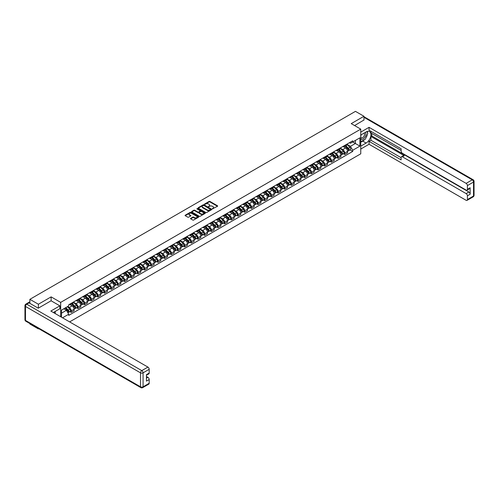 <?xml version="1.0" encoding="UTF-8"?>
<svg xmlns="http://www.w3.org/2000/svg" width="499" height="499" viewBox="0 0 499 499"><rect width="100%" height="100%" fill="white"/><g stroke="black" fill="none" stroke-linecap="round" stroke-linejoin="round"><path stroke-width="0.75" d="M212.437 208.85L217.489 206.274A0.593 0.343 0 0 0 217.489 205.794L209.929 201.428A0.593 0.343 0 0 0 209.093 201.428L204.634 204.004L204.634 204.347L205.8 204.01A1.902 1.098 0 0 1 208.482 204.01L209.112 204.378A1.902 1.098 0 0 1 209.667 205.151A1.902 1.098 0 0 1 209.112 205.925L208.538 206.598L209.699 206.268A1.902 1.098 0 0 1 212.387 206.268L213.017 206.63A1.902 1.098 0 0 1 213.572 207.403A1.902 1.098 0 0 1 213.017 208.177L212.437 208.513M190.668 218.344A0.593 0.343 0 0 0 190.668 218.83L192.789 220.053A0.593 0.343 0 0 0 193.624 220.053L198.577 217.196A0.593 0.343 0 0 0 198.577 216.709L191.023 212.349A0.593 0.343 0 0 0 190.181 212.349L185.229 215.206A0.593 0.343 0 0 0 185.229 215.693L187.792 217.171A0.593 0.343 0 0 0 188.628 217.171L190.749 215.948A0.593 0.343 0 0 0 190.749 215.462L189.483 214.726A1.591 0.917 0 0 1 189.015 214.077A1.591 0.917 0 0 1 189.994 213.235A1.591 0.917 0 0 1 191.728 213.429L196.7 216.304A1.591 0.917 0 0 1 197.167 216.953A1.591 0.917 0 0 1 196.182 217.801A1.591 0.917 0 0 1 194.454 217.601L193.624 217.121A0.593 0.343 0 0 0 192.789 217.121L190.668 218.344L190.668 218.83L192.789 217.614L192.789 217.121M60.672 302.382L51.135 296.88L38.392 304.234L29.884 299.325L355.456 111.358L363.971 116.267L351.227 123.627L360.758 129.129L60.672 302.382L60.672 316.728M205.838 212.518A0.593 0.343 0 0 0 206.68 212.518L211.632 209.655A0.593 0.343 0 0 0 211.632 209.175L204.079 204.808A0.593 0.343 0 0 0 203.236 204.808L198.284 207.671A0.593 0.343 0 0 0 198.284 208.158L205.838 212.518M197.005 208.944L197.423 209L197.423 208.507L205.108 212.942A0.593 0.343 0 0 1 205.108 213.429L200.155 216.285A0.593 0.343 0 0 1 199.313 216.285L191.759 211.925L193.88 210.709L193.88 210.216L191.759 211.439A0.593 0.343 0 0 0 191.759 211.925L191.759 211.439M193.88 210.709A0.593 0.343 0 0 1 194.716 210.709L194.716 210.216A0.593 0.343 0 0 0 193.88 210.216M194.716 210.216L197.779 211.981A0.593 0.343 0 0 0 198.621 211.981L200.024 211.171A0.593 0.343 0 0 0 200.024 210.69L196.837 208.844L197.423 208.507M38.392 328.473L38.392 328.922L29.884 324.013L29.884 323.564M69.629 321.899L360.758 153.817L360.758 129.129M38.392 328.922L38.785 328.698M38.392 304.234L38.392 308.114M29.884 299.325L29.884 303.348M363.971 120.147L363.971 116.267M344.728 145.421A2.782 1.603 60 0 1 344.148 146.675L346.973 145.041A2.782 1.603 -120 0 0 347.547 143.793M340.723 148.421L342.757 149.594A2.782 1.603 60 0 1 344.728 153L347.547 151.372A2.782 1.603 -120 0 0 345.582 147.966L343.561 146.8M347.547 151.372L347.547 152.881L344.728 154.509L343.374 153.729M344.148 146.675A2.782 1.603 60 0 1 342.782 146.544M344.728 153L344.728 154.509M338.054 149.276A2.782 1.603 60 0 1 337.48 150.523L340.299 148.895A2.782 1.603 -120 0 0 340.879 147.648M336.7 157.578L338.054 158.358L340.879 156.73L340.879 155.226A2.782 1.603 -120 0 0 338.908 151.815L336.894 150.648M337.48 150.523A2.782 1.603 60 0 1 336.108 150.399M334.049 152.27L336.089 153.449A2.782 1.603 60 0 1 338.054 156.854L338.054 158.358M331.386 153.124A2.782 1.603 60 0 1 330.806 154.372L333.631 152.744A2.782 1.603 -120 0 0 334.205 151.496M330.032 161.427L331.386 162.212L334.205 160.584L334.205 159.075A2.782 1.603 -120 0 0 332.24 155.669L330.219 154.503M330.806 154.372A2.782 1.603 60 0 1 329.44 154.247M327.381 156.118L329.421 157.297A2.782 1.603 60 0 1 331.386 160.703L331.386 162.212M324.712 156.979A2.782 1.603 60 0 1 324.138 158.227L326.964 156.599A2.782 1.603 -120 0 0 327.537 155.345M323.364 165.281L324.712 166.061L327.537 164.433L327.537 162.93A2.782 1.603 -120 0 0 325.573 159.518L323.552 158.351M324.138 158.227A2.782 1.603 60 0 1 322.772 158.102M320.707 159.973L322.747 161.152A2.782 1.603 60 0 1 324.712 164.558L324.712 166.061M318.044 160.828A2.782 1.603 60 0 1 317.47 162.075L320.289 160.447A2.782 1.603 -120 0 0 320.863 159.2M316.69 169.13L318.044 169.916L320.863 168.282L320.863 166.778A2.782 1.603 -120 0 0 318.898 163.373L316.877 162.206M317.47 162.075A2.782 1.603 60 0 1 316.098 161.95M314.039 163.822L316.079 165.001A2.782 1.603 60 0 1 318.044 168.406L318.044 169.916M311.376 164.682A2.782 1.603 60 0 1 310.796 165.93L313.622 164.296A2.782 1.603 -120 0 0 314.195 163.048M310.022 172.985L311.376 173.764L314.195 172.136L314.195 170.627A2.782 1.603 -120 0 0 312.231 167.221L310.21 166.055M310.796 165.93A2.782 1.603 60 0 1 309.43 165.805M307.365 167.676L309.405 168.849A2.782 1.603 60 0 1 311.376 172.261L311.376 173.764M304.702 168.531A2.782 1.603 60 0 1 304.128 169.779L306.947 168.151A2.782 1.603 -120 0 0 307.527 166.903M303.348 176.833L304.702 177.613L307.527 175.985L307.527 174.482A2.782 1.603 -120 0 0 305.556 171.076L303.535 169.909M304.128 169.779A2.782 1.603 60 0 1 302.756 169.654M300.697 171.525L302.737 172.704A2.782 1.603 60 0 1 304.702 176.11L304.702 177.613M298.034 172.38A2.782 1.603 60 0 1 297.454 173.633L300.279 171.999A2.782 1.603 -120 0 0 300.853 170.752M296.68 180.688L298.034 181.468L300.853 179.84L300.853 178.33A2.782 1.603 -120 0 0 298.889 174.924L296.868 173.758M297.454 173.633A2.782 1.603 60 0 1 296.088 173.502M294.03 175.38L296.063 176.552A2.782 1.603 60 0 1 298.034 179.958L298.034 181.468M291.36 176.234A2.782 1.603 60 0 1 290.786 177.482L293.605 175.854A2.782 1.603 -120 0 0 294.185 174.606M290.006 184.536L291.36 185.316L294.185 183.688L294.185 182.185A2.782 1.603 -120 0 0 292.214 178.773L290.2 177.607M290.786 177.482A2.782 1.603 60 0 1 289.414 177.357M287.355 179.228L289.395 180.407A2.782 1.603 60 0 1 291.36 183.813L291.36 185.316M284.692 180.083A2.782 1.603 60 0 1 284.118 181.33L286.937 179.702A2.782 1.603 -120 0 0 287.511 178.455M283.338 188.385L284.692 189.171L287.511 187.543L287.511 186.033A2.782 1.603 -120 0 0 285.547 182.628L283.526 181.461M284.118 181.33A2.782 1.603 60 0 1 282.746 181.206M280.688 183.077L282.727 184.256A2.782 1.603 60 0 1 284.692 187.661L284.692 189.171M278.018 183.938A2.782 1.603 60 0 1 277.444 185.185L280.27 183.557A2.782 1.603 -120 0 0 280.843 182.303M276.671 192.24L278.018 193.019L280.843 191.391L280.843 189.882A2.782 1.603 -120 0 0 278.879 186.476L276.858 185.31M277.444 185.185A2.782 1.603 60 0 1 276.078 185.06M274.013 186.932L276.053 188.111A2.782 1.603 60 0 1 278.018 191.516L278.018 193.019M271.35 187.786A2.782 1.603 60 0 1 270.776 189.034L273.595 187.406A2.782 1.603 -120 0 0 274.169 186.158M269.996 196.088L271.35 196.874L274.169 195.24L274.169 193.737A2.782 1.603 -120 0 0 272.204 190.331L270.184 189.165M270.776 189.034A2.782 1.603 60 0 1 269.404 188.909M267.345 190.78L269.385 191.959A2.782 1.603 60 0 1 271.35 195.365L271.35 196.874M264.682 191.635A2.782 1.603 60 0 1 264.102 192.888L266.928 191.254A2.782 1.603 -120 0 0 267.501 190.007M263.329 199.943L264.682 200.723L267.501 199.095L267.501 197.585A2.782 1.603 -120 0 0 265.537 194.18L263.516 193.013M264.102 192.888A2.782 1.603 60 0 1 262.736 192.764M260.678 194.635L262.711 195.808A2.782 1.603 60 0 1 264.682 199.22L264.682 200.723M258.008 195.489A2.782 1.603 60 0 1 257.434 196.737L260.253 195.109A2.782 1.603 -120 0 0 260.834 193.862M256.654 203.792L258.008 204.571L260.834 202.943L260.834 201.44A2.782 1.603 -120 0 0 258.862 198.034L256.842 196.868M257.434 196.737A2.782 1.603 60 0 1 256.062 196.612M254.003 198.483L256.043 199.662A2.782 1.603 60 0 1 258.008 203.068L258.008 204.571M251.34 199.338A2.782 1.603 60 0 1 250.76 200.592L253.586 198.958A2.782 1.603 -120 0 0 254.159 197.71M249.987 207.646L251.34 208.426L254.159 206.798L254.159 205.289A2.782 1.603 -120 0 0 252.195 201.883L250.174 200.717M250.76 200.592A2.782 1.603 60 0 1 249.394 200.461M247.336 202.338L249.369 203.511A2.782 1.603 60 0 1 251.34 206.917L251.34 208.426M244.666 203.193A2.782 1.603 60 0 1 244.092 204.44L246.911 202.812A2.782 1.603 -120 0 0 247.492 201.565M243.312 211.495L244.666 212.275L247.492 210.647L247.492 209.143A2.782 1.603 -120 0 0 245.52 205.731L243.506 204.565M244.092 204.44A2.782 1.603 60 0 1 242.72 204.316M240.661 206.187L242.701 207.366A2.782 1.603 60 0 1 244.666 210.771L244.666 212.275M237.998 207.041A2.782 1.603 60 0 1 237.424 208.289L240.244 206.661A2.782 1.603 -120 0 0 240.817 205.413M236.645 215.343L237.998 216.129L240.817 214.495L240.817 212.992A2.782 1.603 -120 0 0 238.853 209.586L236.832 208.42M237.424 208.289A2.782 1.603 60 0 1 236.052 208.164M233.994 210.035L236.033 211.214A2.782 1.603 60 0 1 237.998 214.62L237.998 216.129M231.324 210.896A2.782 1.603 60 0 1 230.75 212.144L233.576 210.516A2.782 1.603 -120 0 0 234.15 209.262M229.977 219.198L231.33 219.978L234.15 218.35L234.15 216.84A2.782 1.603 -120 0 0 232.185 213.435L230.164 212.268M230.75 212.144A2.782 1.603 60 0 1 229.384 212.019M227.319 213.89L229.359 215.069A2.782 1.603 60 0 1 231.33 218.475L231.33 219.978M224.656 214.745A2.782 1.603 60 0 1 224.082 215.992L226.902 214.364A2.782 1.603 -120 0 0 227.482 213.117M223.303 223.047L224.656 223.833L227.482 222.198L227.482 220.695A2.782 1.603 -120 0 0 225.511 217.29L223.49 216.123M224.082 215.992A2.782 1.603 60 0 1 222.71 215.867M220.652 217.739L222.691 218.918A2.782 1.603 60 0 1 224.656 222.323L224.656 223.833M217.988 218.593A2.782 1.603 60 0 1 217.408 219.847L220.234 218.213A2.782 1.603 -120 0 0 220.808 216.965M216.635 226.902L217.988 227.681L220.808 226.053L220.808 224.544A2.782 1.603 -120 0 0 218.843 221.138L216.822 219.972M217.408 219.847A2.782 1.603 60 0 1 216.042 219.722M213.984 221.593L216.017 222.766A2.782 1.603 60 0 1 217.988 226.178L217.988 227.681M211.314 222.448A2.782 1.603 60 0 1 210.74 223.695L213.56 222.067A2.782 1.603 -120 0 0 214.14 220.82M209.96 230.75L211.314 231.53L214.14 229.902L214.14 228.399A2.782 1.603 -120 0 0 212.169 224.993L210.148 223.826M210.74 223.695A2.782 1.603 60 0 1 209.368 223.571M207.31 225.442L209.349 226.621A2.782 1.603 60 0 1 211.314 230.027L211.314 231.53M204.646 226.297A2.782 1.603 60 0 1 204.066 227.55L206.892 225.916A2.782 1.603 -120 0 0 207.465 224.669M203.293 234.605L204.646 235.385L207.465 233.757L207.465 232.247A2.782 1.603 -120 0 0 205.501 228.841L203.48 227.675M204.066 227.55A2.782 1.603 60 0 1 202.7 227.419M200.642 229.297L202.675 230.469A2.782 1.603 60 0 1 204.646 233.875L204.646 235.385M197.972 230.151A2.782 1.603 60 0 1 197.398 231.399L200.218 229.771A2.782 1.603 -120 0 0 200.798 228.523M196.618 238.453L197.972 239.233L200.798 237.605L200.798 236.102A2.782 1.603 -120 0 0 198.827 232.69L196.812 231.524M197.398 231.399A2.782 1.603 60 0 1 196.026 231.274M193.968 233.145L196.007 234.324A2.782 1.603 60 0 1 197.972 237.73L197.972 239.233M191.304 234A2.782 1.603 60 0 1 190.73 235.247L193.55 233.619A2.782 1.603 -120 0 0 194.123 232.372M189.951 242.302L191.304 243.088L194.123 241.454L194.123 239.95A2.782 1.603 -120 0 0 192.159 236.545L190.138 235.378M190.73 235.247A2.782 1.603 60 0 1 189.358 235.123M187.3 236.994L189.339 238.173A2.782 1.603 60 0 1 191.304 241.578L191.304 243.088M184.636 237.855A2.782 1.603 60 0 1 184.056 239.102L186.882 237.474A2.782 1.603 -120 0 0 187.456 236.22M183.283 246.157L184.636 246.936L187.456 245.308L187.456 243.799A2.782 1.603 -120 0 0 185.491 240.393L183.47 239.227M184.056 239.102A2.782 1.603 60 0 1 182.69 238.977M180.626 240.849L182.665 242.021A2.782 1.603 60 0 1 184.636 245.433L184.636 246.936M177.962 241.703A2.782 1.603 60 0 1 177.388 242.951L180.208 241.323A2.782 1.603 -120 0 0 180.788 240.075M176.609 250.005L177.962 250.791L180.788 249.157L180.788 247.654A2.782 1.603 -120 0 0 178.817 244.248L176.796 243.082M177.388 242.951A2.782 1.603 60 0 1 176.016 242.826M173.958 244.697L175.997 245.876A2.782 1.603 60 0 1 177.962 249.282L177.962 250.791M171.294 245.552A2.782 1.603 60 0 1 170.714 246.805L173.54 245.171A2.782 1.603 -120 0 0 174.114 243.924M169.941 253.86L171.294 254.64L174.114 253.012L174.114 251.502A2.782 1.603 -120 0 0 172.149 248.097L170.128 246.93M170.714 246.805A2.782 1.603 60 0 1 169.348 246.681M167.29 248.552L169.323 249.725A2.782 1.603 60 0 1 171.294 253.136L171.294 254.64M164.62 249.406A2.782 1.603 60 0 1 164.046 250.654L166.866 249.026A2.782 1.603 -120 0 0 167.446 247.778M163.267 257.709L164.62 258.488L167.446 256.86L167.446 255.357A2.782 1.603 -120 0 0 165.475 251.951L163.46 250.785M164.046 250.654A2.782 1.603 60 0 1 162.674 250.529M160.616 252.4L162.655 253.579A2.782 1.603 60 0 1 164.62 256.985L164.62 258.488M157.952 253.255A2.782 1.603 60 0 1 157.372 254.502L160.198 252.874A2.782 1.603 -120 0 0 160.772 251.627M156.599 261.563L157.952 262.343L160.772 260.715L160.772 259.206A2.782 1.603 -120 0 0 158.807 255.8L156.786 254.633M157.372 254.502A2.782 1.603 60 0 1 156.006 254.378M153.948 256.255L155.987 257.428A2.782 1.603 60 0 1 157.952 260.834L157.952 262.343M151.278 257.11A2.782 1.603 60 0 1 150.704 258.357L153.53 256.729A2.782 1.603 -120 0 0 154.104 255.482M149.925 265.412L151.278 266.192L154.104 264.564L154.104 263.06A2.782 1.603 -120 0 0 152.139 259.648L150.118 258.482M150.704 258.357A2.782 1.603 60 0 1 149.338 258.233M147.274 260.104L149.313 261.283A2.782 1.603 60 0 1 151.278 264.688L151.278 266.192M144.61 260.958A2.782 1.603 60 0 1 144.036 262.206L146.856 260.578A2.782 1.603 -120 0 0 147.43 259.33M143.257 269.26L144.61 270.046L147.43 268.412L147.43 266.909A2.782 1.603 -120 0 0 145.465 263.503L143.444 262.337M144.036 262.206A2.782 1.603 60 0 1 142.664 262.081M140.606 263.952L142.645 265.131A2.782 1.603 60 0 1 144.61 268.537L144.61 270.046M137.942 264.813A2.782 1.603 60 0 1 137.362 266.061L140.188 264.433A2.782 1.603 -120 0 0 140.762 263.179M136.589 273.115L137.942 273.895L140.762 272.267L140.762 270.757A2.782 1.603 -120 0 0 138.797 267.352L136.776 266.185M137.362 266.061A2.782 1.603 60 0 1 135.996 265.936M133.932 267.807L135.971 268.98A2.782 1.603 60 0 1 137.942 272.392L137.942 273.895M131.268 268.662A2.782 1.603 60 0 1 130.694 269.909L133.514 268.281A2.782 1.603 -120 0 0 134.094 267.034M129.915 276.964L131.268 277.75L134.094 276.115L134.094 274.612A2.782 1.603 -120 0 0 132.123 271.207L130.102 270.04M130.694 269.909A2.782 1.603 60 0 1 129.322 269.784M127.264 271.656L129.303 272.834A2.782 1.603 60 0 1 131.268 276.24L131.268 277.75M124.6 272.51A2.782 1.603 60 0 1 124.02 273.764L126.846 272.13A2.782 1.603 -120 0 0 127.42 270.882M123.247 280.818L124.6 281.598L127.42 279.97L127.42 278.461A2.782 1.603 -120 0 0 125.455 275.055L123.434 273.889M124.02 273.764A2.782 1.603 60 0 1 122.654 273.639M120.596 275.51L122.629 276.683A2.782 1.603 60 0 1 124.6 280.095L124.6 281.598M117.926 276.365A2.782 1.603 60 0 1 117.352 277.612L120.172 275.984A2.782 1.603 -120 0 0 120.752 274.737M116.573 284.667L117.926 285.447L120.752 283.819L120.752 282.315A2.782 1.603 -120 0 0 118.781 278.91L116.766 277.743M117.352 277.612A2.782 1.603 60 0 1 115.98 277.488M113.922 279.359L115.961 280.538A2.782 1.603 60 0 1 117.926 283.943L117.926 285.447M111.258 280.213A2.782 1.603 60 0 1 110.684 281.461L113.504 279.833A2.782 1.603 -120 0 0 114.078 278.585M109.905 288.522L111.258 289.301L114.078 287.673L114.078 286.164A2.782 1.603 -120 0 0 112.113 282.758L110.092 281.592M110.684 281.461A2.782 1.603 60 0 1 109.312 281.336M107.254 283.214L109.293 284.386A2.782 1.603 60 0 1 111.258 287.792L111.258 289.301M104.584 284.068A2.782 1.603 60 0 1 104.01 285.316L106.836 283.688A2.782 1.603 -120 0 0 107.41 282.44M103.237 292.37L104.584 293.15L107.41 291.522L107.41 290.019A2.782 1.603 -120 0 0 105.445 286.607L103.424 285.44M104.01 285.316A2.782 1.603 60 0 1 102.644 285.191M100.58 287.062L102.619 288.241A2.782 1.603 60 0 1 104.584 291.647L104.584 293.15M97.916 287.917A2.782 1.603 60 0 1 97.342 289.164L100.162 287.536A2.782 1.603 -120 0 0 100.736 286.289M96.563 296.219L97.916 297.005L100.736 295.371L100.736 293.867A2.782 1.603 -120 0 0 98.771 290.462L96.75 289.295M97.342 289.164A2.782 1.603 60 0 1 95.97 289.04M93.912 290.911L95.951 292.09A2.782 1.603 60 0 1 97.916 295.495L97.916 297.005M91.248 291.772A2.782 1.603 60 0 1 90.668 293.019L93.494 291.391A2.782 1.603 -120 0 0 94.068 290.137M89.895 300.074L91.248 300.853L94.068 299.225L94.068 297.716A2.782 1.603 -120 0 0 92.103 294.31L90.082 293.144M90.668 293.019A2.782 1.603 60 0 1 89.302 292.894M87.238 294.766L89.277 295.938A2.782 1.603 60 0 1 91.248 299.35L91.248 300.853M84.574 295.62A2.782 1.603 60 0 1 84 296.868L86.82 295.24A2.782 1.603 -120 0 0 87.4 293.992M83.221 303.922L84.574 304.708L87.4 303.074L87.4 301.571A2.782 1.603 -120 0 0 85.429 298.165L83.408 296.999M84 296.868A2.782 1.603 60 0 1 82.628 296.743M80.57 298.614L82.609 299.793A2.782 1.603 60 0 1 84.574 303.199L84.574 304.708M77.906 299.469A2.782 1.603 60 0 1 77.326 300.722L80.152 299.088A2.782 1.603 -120 0 0 80.726 297.841M76.553 307.777L77.906 308.557L80.726 306.929L80.726 305.419A2.782 1.603 -120 0 0 78.761 302.014L76.74 300.847M77.326 300.722A2.782 1.603 60 0 1 75.96 300.591M73.902 302.469L75.935 303.642A2.782 1.603 60 0 1 77.906 307.047L77.906 308.557M71.232 303.323A2.782 1.603 60 0 1 70.658 304.571L73.478 302.943A2.782 1.603 -120 0 0 74.058 301.695M69.879 311.626L71.232 312.405L74.058 310.777L74.058 309.274A2.782 1.603 -120 0 0 72.087 305.868L70.072 304.702M70.658 304.571A2.782 1.603 60 0 1 69.286 304.446M67.639 306.554L69.267 307.496A2.782 1.603 60 0 1 71.232 310.902L71.232 312.405M349.45 142.695L350.454 143.275L359.904 137.818L355.375 140.437L355.375 143.5L350.454 146.338L347.391 144.567M61.527 317.221L61.527 310.085L68.712 305.937L68.712 304.777L352.724 140.805L352.724 141.965L359.904 146.113L352.724 150.261L350.454 146.338M359.904 137.818L359.904 146.113M61.527 313.147L66.448 310.309L68.712 314.233L68.712 315.393L352.724 151.422L352.724 150.261M68.712 314.233L62.531 317.801M51.135 296.88L51.135 300.803M66.448 310.309L63.797 308.781M350.042 149.875L352.724 151.422M212.605 208.913L213.017 208.676A1.902 1.098 0 0 0 213.572 207.896L213.572 207.403M209.667 205.151L209.667 205.644A1.902 1.098 0 0 1 209.112 206.418L208.701 206.655M217.477 206.28L209.929 201.927A0.593 0.343 0 0 0 209.093 201.927L204.796 204.403M211.626 209.661L204.079 205.307A0.593 0.343 0 0 0 203.236 205.307L198.29 208.158L198.284 207.671M210.584 209.586L203.948 205.42L202.756 205.769A1.902 1.098 0 0 0 202.201 206.542A1.902 1.098 0 0 0 202.756 207.322L207.285 209.936A1.902 1.098 0 0 0 209.973 209.936L210.584 209.586L210.584 210.079L210.584 209.742M202.201 206.542L202.201 207.035A1.902 1.098 0 0 0 202.756 207.815L202.756 207.322M210.584 210.079L209.973 210.428A1.902 1.098 0 0 1 207.285 210.428L202.756 207.815M194.716 210.709L197.779 212.48A0.593 0.343 0 0 0 198.621 212.48L200.024 211.663A0.593 0.343 0 0 0 200.199 211.426L200.199 210.927M197.423 209L205.095 213.429M200.96 213.822A1.591 0.917 0 0 0 202.688 214.021A1.591 0.917 0 0 0 203.673 213.173A1.591 0.917 0 0 0 203.205 212.524L201.453 211.514A0.593 0.343 0 0 0 200.617 211.514L199.207 212.325A0.593 0.343 0 0 0 199.207 212.805L200.96 213.822L200.96 214.314A1.591 0.917 0 0 0 202.688 214.514A1.591 0.917 0 0 0 203.673 213.666L203.673 213.173M199.032 212.568L199.032 213.061A0.593 0.343 0 0 0 199.207 213.304L199.207 212.805M200.96 214.314L199.207 213.304M197.167 216.953L197.167 217.445A1.591 0.917 0 0 1 196.182 218.294A1.591 0.917 0 0 1 194.454 218.094L193.624 217.614A0.593 0.343 0 0 0 192.789 217.614M189.015 214.077L189.015 214.576A1.591 0.917 0 0 0 189.483 215.219L189.483 214.726M190.749 215.462L190.749 215.948L189.483 215.219M198.577 216.709L198.577 217.196L191.023 212.842A0.593 0.343 0 0 0 190.181 212.842L185.241 215.693M345.083 146.132L347.716 148.727A1.509 0.873 60 0 1 348.109 150.991L347.547 151.316M345.607 146.65L346.724 147.292M345.377 145.964L348.252 148.802A0.724 0.418 60 0 1 348.377 149.918M345.813 145.714L348.439 148.303A1.509 0.873 60 0 1 348.838 150.573A1.509 0.873 60 0 1 348.383 150.623M347.285 144.754L349.98 147.417A1.509 0.873 60 0 1 350.379 149.681L348.838 150.573M338.416 149.981L341.042 152.575A1.509 0.873 60 0 1 341.441 154.84L340.879 155.17M338.94 150.498L340.05 151.141M338.709 149.812L341.584 152.657A0.724 0.418 60 0 1 341.709 153.767M339.139 149.563L341.771 152.158A1.509 0.873 60 0 1 342.171 154.422A1.509 0.873 60 0 1 341.709 154.472M340.611 148.608L343.306 151.266A1.509 0.873 60 0 1 343.705 153.536L342.171 154.422M331.741 153.835L334.374 156.424A1.509 0.873 60 0 1 334.773 158.694L334.205 159.019M332.265 154.353L333.382 154.996M332.035 153.667L334.91 156.505A0.724 0.418 60 0 1 335.041 157.622M332.471 153.418L335.097 156.006A1.509 0.873 60 0 1 335.496 158.277A1.509 0.873 60 0 1 335.041 158.32M333.943 152.457L336.638 155.12A1.509 0.873 60 0 1 337.037 157.385L335.496 158.277M360.758 135.029L366.104 131.942A6.805 3.93 120 0 1 369.51 131.605A6.805 3.93 120 0 1 370.551 137.057A6.805 3.93 120 0 1 366.104 143.051L360.758 146.138M360.758 149.051L369.054 144.261L369.054 141.348L401.127 159.867L401.127 157.547A1.815 1.048 -120 0 1 401.502 156.717A1.815 1.048 -120 0 1 402.406 156.805L466.122 193.587L468.86 192.009A1.815 1.048 60 0 1 470.139 194.23L470.139 187.761A1.815 1.048 60 0 1 469.765 188.591L467.027 190.175A1.815 1.048 -120 0 0 467.407 189.339L467.407 185.591A1.815 1.048 -120 0 0 466.122 183.37L472.235 179.84L363.971 117.327M371.792 133.451L371.792 135.971L370.938 136.464L370.938 140.263L369.054 141.348M370.938 131.324L370.938 132.959L401.127 150.386M467.027 190.175A1.815 1.048 -120 0 1 466.122 190.082L402.406 153.299A1.815 1.048 -120 0 1 401.127 151.078L401.127 148.758L369.054 130.239L369.054 127.326L466.122 183.37M360.758 132.116L369.054 127.326M369.054 144.261L466.122 200.305A1.815 1.048 -120 0 0 467.027 200.392A1.815 1.048 -120 0 0 467.407 199.563L467.407 195.808A1.815 1.048 -120 0 0 466.122 193.587M363.971 119.997L354.583 125.561M370.938 136.464L404.29 155.719L402.406 156.805M371.792 135.971L468.86 192.009M370.938 140.263L401.127 157.69M401.502 156.717L403.385 155.626A1.815 1.048 60 0 1 404.29 155.719M360.758 142.24L362.729 141.105A6.805 3.93 120 0 0 364.613 139.57M365.967 137.793A6.805 3.93 120 0 0 367.426 134.019M367.538 132.796A6.805 3.93 120 0 0 367.37 131.412M29.073 302.881L26.765 304.209A1.815 1.048 -120 0 0 25.854 304.122L28.169 302.787A1.815 1.048 60 0 1 29.073 302.881L38.267 308.189L51.091 300.778L59.861 305.843L59.861 308.756L53.786 312.262A6.805 3.93 120 0 0 53.381 312.517M59.861 305.843L50.836 311.052L147.904 367.089A1.815 1.048 60 0 1 149.189 369.31L149.189 373.065A1.815 1.048 60 0 1 148.808 373.894L146.45 375.254M55.202 313.085L55.202 311.445M146.45 378.148L147.904 377.313A1.815 1.048 60 0 1 149.189 379.533L149.189 383.282A1.815 1.048 60 0 1 148.808 384.118L142.695 387.642A1.815 1.048 -120 0 0 143.07 386.812L149.189 383.282M149.189 373.065L146.45 374.643L146.45 381.111L149.189 379.533M147.904 377.313L146.45 376.471M360.758 138.809A3.93 2.27 120 0 0 363.89 138.472A3.93 2.27 120 0 0 365.935 134.194A3.93 2.27 120 0 0 365.218 132.453M361.089 134.842A3.93 2.27 120 0 0 360.758 135.547M360.758 136.863A2.688 1.553 120 0 0 361.301 137.836A2.688 1.553 120 0 0 363.378 137.113A2.688 1.553 120 0 0 364.551 134.406A2.688 1.553 120 0 0 363.996 133.171A2.688 1.553 120 0 0 363.989 133.171M361.313 134.711A2.688 1.553 120 0 0 360.758 136.327M366.721 131.636L367.769 133.133L365.461 139.078L360.846 141.747M54.379 311.919L55.37 313.665M325.074 157.684L327.7 160.279A1.509 0.873 60 0 1 328.099 162.543L327.537 162.874M325.598 158.202L326.714 158.844M325.367 157.516L328.242 160.354A0.724 0.418 60 0 1 328.367 161.47M325.803 157.266L328.429 159.861A1.509 0.873 60 0 1 328.829 162.125A1.509 0.873 60 0 1 328.373 162.175M327.269 156.312L329.97 158.969A1.509 0.873 60 0 1 330.369 161.239L328.829 162.125M318.406 161.539L321.032 164.127A1.509 0.873 60 0 1 321.431 166.398L320.863 166.722M318.93 162.056L320.04 162.699M318.693 161.37L321.574 164.208A0.724 0.418 60 0 1 321.699 165.325M319.129 161.115L321.755 163.709A1.509 0.873 60 0 1 322.154 165.974A1.509 0.873 60 0 1 321.699 166.024M320.601 160.16L323.296 162.824A1.509 0.873 60 0 1 323.695 165.088L322.154 165.974M311.732 165.387L314.358 167.982A1.509 0.873 60 0 1 314.757 170.246L314.195 170.571M312.255 165.905L313.372 166.547M312.025 165.219L314.9 168.057A0.724 0.418 60 0 1 315.025 169.173M312.461 164.969L315.087 167.558A1.509 0.873 60 0 1 315.487 169.828A1.509 0.873 60 0 1 315.031 169.878M313.927 164.009L316.628 166.672A1.509 0.873 60 0 1 317.027 168.936L315.487 169.828M305.064 169.242L307.69 171.831A1.509 0.873 60 0 1 308.089 174.101L307.527 174.425M305.588 169.754L306.698 170.402M305.351 169.074L308.232 171.912A0.724 0.418 60 0 1 308.357 173.022M305.787 168.818L308.419 171.413A1.509 0.873 60 0 1 308.812 173.677A1.509 0.873 60 0 1 308.357 173.727M307.259 167.864L309.954 170.521A1.509 0.873 60 0 1 310.353 172.791L308.812 173.677M298.39 173.091L301.022 175.685A1.509 0.873 60 0 1 301.421 177.95L300.853 178.274M298.913 173.608L300.03 174.251M298.683 172.922L301.558 175.76A0.724 0.418 60 0 1 301.683 176.877M299.119 172.673L301.745 175.261A1.509 0.873 60 0 1 302.144 177.532A1.509 0.873 60 0 1 301.689 177.582M300.591 171.712L303.286 174.376A1.509 0.873 60 0 1 303.685 176.64L302.144 177.532M291.722 176.939L294.348 179.534A1.509 0.873 60 0 1 294.747 181.798L294.185 182.129M292.246 177.457L293.356 178.099M292.015 176.771L294.89 179.615A0.724 0.418 60 0 1 295.015 180.725M292.445 176.521L295.077 179.116A1.509 0.873 60 0 1 295.477 181.38A1.509 0.873 60 0 1 295.015 181.43M293.917 175.567L296.612 178.224A1.509 0.873 60 0 1 297.011 180.495L295.477 181.38M285.048 180.794L287.68 183.383A1.509 0.873 60 0 1 288.079 185.653L287.511 185.977M285.571 181.312L286.688 181.954M285.341 180.626L288.222 183.464A0.724 0.418 60 0 1 288.347 184.58M285.777 180.376L288.403 182.965A1.509 0.873 60 0 1 288.802 185.235A1.509 0.873 60 0 1 288.347 185.279M287.249 179.415L289.944 182.079A1.509 0.873 60 0 1 290.343 184.343L288.802 185.235M278.38 184.642L281.006 187.237A1.509 0.873 60 0 1 281.405 189.501L280.843 189.826M278.904 185.16L280.02 185.803M278.673 184.474L281.548 187.312A0.724 0.418 60 0 1 281.673 188.429M279.109 184.225L281.735 186.819A1.509 0.873 60 0 1 282.135 189.084A1.509 0.873 60 0 1 281.679 189.133M280.575 183.27L283.276 185.927A1.509 0.873 60 0 1 283.675 188.198L282.135 189.084M271.712 188.497L274.338 191.086A1.509 0.873 60 0 1 274.737 193.356L274.169 193.681M272.236 189.015L273.346 189.657M271.999 188.329L274.88 191.167A0.724 0.418 60 0 1 275.005 192.277M272.435 188.073L275.061 190.668A1.509 0.873 60 0 1 275.46 192.932A1.509 0.873 60 0 1 275.005 192.982M273.907 187.119L276.602 189.782A1.509 0.873 60 0 1 277.001 192.046L275.46 192.932M265.038 192.346L267.664 194.941A1.509 0.873 60 0 1 268.063 197.205L267.501 197.529M265.562 192.863L266.678 193.506M265.331 192.177L268.206 195.015A0.724 0.418 60 0 1 268.331 196.132M265.767 191.928L268.393 194.516A1.509 0.873 60 0 1 268.793 196.787A1.509 0.873 60 0 1 268.337 196.837M267.233 190.967L269.934 193.631A1.509 0.873 60 0 1 270.333 195.895L268.793 196.787M258.37 196.201L260.996 198.789A1.509 0.873 60 0 1 261.395 201.06L260.834 201.384M258.894 196.712L260.004 197.361M258.657 196.032L261.538 198.87A0.724 0.418 60 0 1 261.663 199.98M259.093 195.776L261.726 198.371A1.509 0.873 60 0 1 262.125 200.635A1.509 0.873 60 0 1 261.663 200.685M260.565 194.822L263.26 197.479A1.509 0.873 60 0 1 263.659 199.75L262.125 200.635M251.696 200.049L254.328 202.644A1.509 0.873 60 0 1 254.727 204.908L254.159 205.232M252.22 200.567L253.336 201.209M251.989 199.881L254.864 202.719A0.724 0.418 60 0 1 254.989 203.835M252.425 199.631L255.051 202.22A1.509 0.873 60 0 1 255.451 204.49A1.509 0.873 60 0 1 254.995 204.534M253.897 198.671L256.592 201.334A1.509 0.873 60 0 1 256.991 203.598L255.451 204.49M245.028 203.898L247.654 206.492A1.509 0.873 60 0 1 248.053 208.757L247.492 209.087M245.552 204.415L246.668 205.058M245.321 203.729L248.196 206.574A0.724 0.418 60 0 1 248.321 207.684M245.751 203.48L248.383 206.075A1.509 0.873 60 0 1 248.783 208.339A1.509 0.873 60 0 1 248.321 208.389M247.223 202.525L249.924 205.183A1.509 0.873 60 0 1 250.317 207.453L248.783 208.339M238.354 207.752L240.986 210.341A1.509 0.873 60 0 1 241.385 212.611L240.817 212.936M238.884 208.27L239.994 208.913M238.647 207.584L241.528 210.422A0.724 0.418 60 0 1 241.653 211.539M239.083 207.334L241.709 209.923A1.509 0.873 60 0 1 242.109 212.194A1.509 0.873 60 0 1 241.653 212.237M240.555 206.374L243.25 209.037A1.509 0.873 60 0 1 243.649 211.302L242.109 212.194M231.686 211.601L234.312 214.196A1.509 0.873 60 0 1 234.711 216.46L234.15 216.784M232.21 212.119L233.326 212.761M231.979 211.433L234.854 214.271A0.724 0.418 60 0 1 234.979 215.387M232.415 211.183L235.041 213.778A1.509 0.873 60 0 1 235.441 216.042A1.509 0.873 60 0 1 234.985 216.092M233.881 210.229L236.582 212.886A1.509 0.873 60 0 1 236.981 215.15L235.441 216.042M225.018 215.456L227.644 218.044A1.509 0.873 60 0 1 228.043 220.315L227.475 220.639M225.542 215.973L226.652 216.616M225.305 215.287L228.186 218.125A0.724 0.418 60 0 1 228.311 219.236M225.741 215.032L228.367 217.626A1.509 0.873 60 0 1 228.767 219.891A1.509 0.873 60 0 1 228.311 219.94M227.213 214.077L229.908 216.741A1.509 0.873 60 0 1 230.307 219.005L228.767 219.891M218.344 219.304L220.976 221.899A1.509 0.873 60 0 1 221.369 224.163L220.808 224.488M218.868 219.822L219.984 220.464M218.637 219.136L221.512 221.974A0.724 0.418 60 0 1 221.637 223.09M219.073 218.886L221.699 221.475A1.509 0.873 60 0 1 222.099 223.745A1.509 0.873 60 0 1 221.643 223.795M220.546 217.926L223.24 220.589A1.509 0.873 60 0 1 223.639 222.853L222.099 223.745M211.676 223.159L214.302 225.748A1.509 0.873 60 0 1 214.701 228.018L214.14 228.342M212.2 223.671L213.31 224.319M211.969 222.991L214.844 225.829A0.724 0.418 60 0 1 214.969 226.939M212.399 222.735L215.032 225.33A1.509 0.873 60 0 1 215.431 227.594A1.509 0.873 60 0 1 214.969 227.644M213.871 221.781L216.566 224.438A1.509 0.873 60 0 1 216.965 226.708L215.431 227.594M205.002 227.008L207.634 229.602A1.509 0.873 60 0 1 208.033 231.867L207.465 232.191M205.526 227.525L206.642 228.168M205.295 226.839L208.17 229.677A0.724 0.418 60 0 1 208.301 230.794M205.731 226.59L208.357 229.178A1.509 0.873 60 0 1 208.757 231.449A1.509 0.873 60 0 1 208.301 231.492M207.204 225.629L209.898 228.293A1.509 0.873 60 0 1 210.297 230.557L208.757 231.449M198.334 230.856L200.96 233.451A1.509 0.873 60 0 1 201.359 235.715L200.798 236.046M198.858 231.374L199.974 232.016M198.627 230.688L201.502 233.532A0.724 0.418 60 0 1 201.627 234.642M199.057 230.438L201.69 233.033A1.509 0.873 60 0 1 202.089 235.297A1.509 0.873 60 0 1 201.633 235.347M200.529 229.484L203.23 232.141A1.509 0.873 60 0 1 203.629 234.411L202.089 235.297M191.666 234.711L194.292 237.299A1.509 0.873 60 0 1 194.691 239.57L194.123 239.894M192.19 235.229L193.3 235.871M191.953 234.542L194.835 237.381A0.724 0.418 60 0 1 194.959 238.497M192.389 234.293L195.015 236.882A1.509 0.873 60 0 1 195.415 239.152A1.509 0.873 60 0 1 194.959 239.196M193.862 233.332L196.556 235.996A1.509 0.873 60 0 1 196.955 238.26L195.415 239.152M184.992 238.559L187.618 241.154A1.509 0.873 60 0 1 188.017 243.418L187.456 243.743M185.516 239.077L186.632 239.72M185.285 238.391L188.16 241.229A0.724 0.418 60 0 1 188.285 242.346M185.722 238.142L188.348 240.736A1.509 0.873 60 0 1 188.747 243.001A1.509 0.873 60 0 1 188.291 243.05M187.187 237.187L189.888 239.844A1.509 0.873 60 0 1 190.287 242.109L188.747 243.001M178.324 242.414L180.95 245.003A1.509 0.873 60 0 1 181.349 247.273L180.781 247.598M178.848 242.932L179.958 243.574M178.611 242.246L181.493 245.084A0.724 0.418 60 0 1 181.617 246.194M179.047 241.99L181.68 244.585A1.509 0.873 60 0 1 182.073 246.849A1.509 0.873 60 0 1 181.617 246.899M180.519 241.036L183.214 243.699A1.509 0.873 60 0 1 183.613 245.963L182.073 246.849M171.65 246.263L174.282 248.858A1.509 0.873 60 0 1 174.675 251.122L174.114 251.446M172.174 246.78L173.29 247.423M171.943 246.094L174.818 248.932A0.724 0.418 60 0 1 174.943 250.049M172.38 245.845L175.006 248.433A1.509 0.873 60 0 1 175.405 250.704A1.509 0.873 60 0 1 174.949 250.754M173.852 244.884L176.546 247.548A1.509 0.873 60 0 1 176.945 249.812L175.405 250.704M164.982 250.118L167.608 252.706A1.509 0.873 60 0 1 168.007 254.977L167.446 255.301M165.506 250.629L166.616 251.278M165.275 249.949L168.151 252.787A0.724 0.418 60 0 1 168.275 253.897M165.705 249.693L168.338 252.288A1.509 0.873 60 0 1 168.737 254.552A1.509 0.873 60 0 1 168.275 254.602M167.177 248.739L169.872 251.396A1.509 0.873 60 0 1 170.271 253.667L168.737 254.552M158.308 253.966L160.94 256.561A1.509 0.873 60 0 1 161.339 258.825L160.772 259.149M158.832 254.484L159.948 255.126M158.601 253.798L161.476 256.636A0.724 0.418 60 0 1 161.607 257.752M159.038 253.548L161.664 256.137A1.509 0.873 60 0 1 162.063 258.407A1.509 0.873 60 0 1 161.607 258.451M160.51 252.588L163.204 255.251A1.509 0.873 60 0 1 163.603 257.515L162.063 258.407M151.64 257.815L154.266 260.409A1.509 0.873 60 0 1 154.665 262.674L154.104 263.004M152.164 258.332L153.28 258.975M151.933 257.646L154.809 260.49A0.724 0.418 60 0 1 154.933 261.601M152.37 257.397L154.996 259.991A1.509 0.873 60 0 1 155.395 262.256A1.509 0.873 60 0 1 154.94 262.306M153.835 256.442L156.536 259.1A1.509 0.873 60 0 1 156.935 261.37L155.395 262.256M144.972 261.669L147.598 264.258A1.509 0.873 60 0 1 147.997 266.528L147.43 266.853M145.496 262.187L146.606 262.83M145.259 261.501L148.141 264.339A0.724 0.418 60 0 1 148.265 265.456M145.696 261.251L148.322 263.84A1.509 0.873 60 0 1 148.721 266.11A1.509 0.873 60 0 1 148.265 266.154M147.168 260.291L149.862 262.954A1.509 0.873 60 0 1 150.261 265.219L148.721 266.11M138.298 265.518L140.924 268.113A1.509 0.873 60 0 1 141.323 270.377L140.762 270.701M138.822 266.036L139.938 266.678M138.591 265.349L141.467 268.188A0.724 0.418 60 0 1 141.591 269.304M139.028 265.1L141.654 267.695A1.509 0.873 60 0 1 142.053 269.959A1.509 0.873 60 0 1 141.597 270.009M140.493 264.146L143.194 266.803A1.509 0.873 60 0 1 143.593 269.067L142.053 269.959M131.63 269.373L134.256 271.961A1.509 0.873 60 0 1 134.655 274.232L134.094 274.556M132.154 269.89L133.264 270.533M131.917 269.204L134.799 272.042A0.724 0.418 60 0 1 134.923 273.153M132.354 268.949L134.986 271.543A1.509 0.873 60 0 1 135.379 273.808A1.509 0.873 60 0 1 134.923 273.857M133.826 267.994L136.52 270.658A1.509 0.873 60 0 1 136.919 272.922L135.379 273.808M124.956 273.221L127.588 275.816A1.509 0.873 60 0 1 127.987 278.08L127.42 278.405M125.48 273.739L126.596 274.381M125.249 273.053L128.124 275.891A0.724 0.418 60 0 1 128.249 277.007M125.686 272.803L128.312 275.392A1.509 0.873 60 0 1 128.711 277.662A1.509 0.873 60 0 1 128.255 277.712M127.158 271.843L129.852 274.506A1.509 0.873 60 0 1 130.251 276.77L128.711 277.662M118.288 277.076L120.914 279.665A1.509 0.873 60 0 1 121.313 281.935L120.752 282.259M118.812 277.587L119.922 278.236M118.581 276.908L121.457 279.746A0.724 0.418 60 0 1 121.581 280.856M119.012 276.652L121.644 279.247A1.509 0.873 60 0 1 122.043 281.511A1.509 0.873 60 0 1 121.581 281.561M120.484 275.697L123.178 278.355A1.509 0.873 60 0 1 123.577 280.625L122.043 281.511M111.614 280.925L114.246 283.519A1.509 0.873 60 0 1 114.645 285.784L114.078 286.108M112.138 281.442L113.254 282.085M111.907 280.756L114.782 283.594A0.724 0.418 60 0 1 114.913 284.711M112.344 280.507L114.97 283.095A1.509 0.873 60 0 1 115.369 285.366A1.509 0.873 60 0 1 114.913 285.409M113.816 279.546L116.51 282.209A1.509 0.873 60 0 1 116.909 284.474L115.369 285.366M104.946 284.773L107.572 287.368A1.509 0.873 60 0 1 107.971 289.632L107.41 289.963M105.47 285.291L106.586 285.933M105.239 284.605L108.115 287.449A0.724 0.418 60 0 1 108.239 288.559M105.676 284.355L108.302 286.95A1.509 0.873 60 0 1 108.701 289.214A1.509 0.873 60 0 1 108.246 289.264M107.142 283.401L109.842 286.058A1.509 0.873 60 0 1 110.242 288.328L108.701 289.214M98.278 288.628L100.904 291.216A1.509 0.873 60 0 1 101.303 293.487L100.736 293.811M98.802 289.146L99.912 289.788M98.565 288.459L101.447 291.297A0.724 0.418 60 0 1 101.571 292.414M99.002 288.204L101.628 290.798A1.509 0.873 60 0 1 102.027 293.069A1.509 0.873 60 0 1 101.571 293.113M100.474 287.249L103.168 289.913A1.509 0.873 60 0 1 103.567 292.177L102.027 293.069M91.604 292.476L94.23 295.071A1.509 0.873 60 0 1 94.629 297.335L94.068 297.66M92.128 292.994L93.244 293.637M91.897 292.308L94.773 295.146A0.724 0.418 60 0 1 94.897 296.263M92.334 292.058L94.96 294.653A1.509 0.873 60 0 1 95.359 296.917A1.509 0.873 60 0 1 94.904 296.967M93.8 291.104L96.5 293.761A1.509 0.873 60 0 1 96.9 296.026L95.359 296.917M84.936 296.331L87.562 298.92A1.509 0.873 60 0 1 87.961 301.19L87.4 301.515M85.46 296.849L86.57 297.491M85.223 296.163L88.105 299.001A0.724 0.418 60 0 1 88.229 300.111M85.66 295.907L88.292 298.502A1.509 0.873 60 0 1 88.691 300.766A1.509 0.873 60 0 1 88.229 300.816M87.132 294.953L89.826 297.61A1.509 0.873 60 0 1 90.225 299.88L88.691 300.766M78.262 300.18L80.894 302.774A1.509 0.873 60 0 1 81.293 305.039L80.726 305.363M78.786 300.697L79.902 301.34M78.555 300.011L81.431 302.849A0.724 0.418 60 0 1 81.555 303.966M78.992 299.762L81.618 302.35A1.509 0.873 60 0 1 82.017 304.621A1.509 0.873 60 0 1 81.562 304.671M80.464 298.801L83.158 301.465A1.509 0.873 60 0 1 83.558 303.729L82.017 304.621M71.594 304.028L74.22 306.623A1.509 0.873 60 0 1 74.619 308.887L74.058 309.218M72.118 304.546L73.228 305.188M71.887 303.866L74.763 306.704A0.724 0.418 60 0 1 74.887 307.814M72.318 303.61L74.95 306.205A1.509 0.873 60 0 1 75.349 308.469A1.509 0.873 60 0 1 74.887 308.519M73.79 302.656L76.49 305.313A1.509 0.873 60 0 1 76.883 307.584L75.349 308.469M65.076 308.039L67.552 310.478A1.509 0.873 60 0 1 67.951 312.742L67.876 312.786M65.444 308.401L66.56 309.043M65.369 307.871L68.095 310.553A0.724 0.418 60 0 1 68.22 311.669M65.806 307.615L68.276 310.054A1.509 0.873 60 0 1 68.675 312.324A1.509 0.873 60 0 1 68.22 312.368M67.346 306.729L69.816 309.168A1.509 0.873 60 0 1 70.216 311.432L68.675 312.324M77.906 307.047L80.726 305.419M84.574 303.199L87.4 301.571M91.248 299.35L94.068 297.716M97.916 295.495L100.736 293.867M104.584 291.647L107.41 290.019M111.258 287.792L114.078 286.164M117.926 283.943L120.752 282.315M124.6 280.095L127.42 278.461M131.268 276.24L134.094 274.612M137.942 272.392L140.762 270.757M144.61 268.537L147.43 266.909M151.278 264.688L154.104 263.06M157.952 260.834L160.772 259.206M164.62 256.985L167.446 255.357M171.294 253.136L174.114 251.502M177.962 249.282L180.788 247.654M184.636 245.433L187.456 243.799M191.304 241.578L194.123 239.95M197.972 237.73L200.798 236.102M204.646 233.875L207.465 232.247M211.314 230.027L214.14 228.399M217.988 226.178L220.808 224.544M224.656 222.323L227.482 220.695M231.33 218.475L234.15 216.84M237.998 214.62L240.817 212.992M244.666 210.771L247.492 209.143M251.34 206.917L254.159 205.289M258.008 203.068L260.834 201.44M264.682 199.22L267.501 197.585M271.35 195.365L274.169 193.737M278.018 191.516L280.843 189.882M284.692 187.661L287.511 186.033M291.36 183.813L294.185 182.185M298.034 179.958L300.853 178.33M304.702 176.11L307.527 174.482M311.376 172.261L314.195 170.627M318.044 168.406L320.863 166.778M324.712 164.558L327.537 162.93M331.386 160.703L334.205 159.075M338.054 156.854L340.879 155.226M71.232 310.902L74.058 309.274M69.267 307.496L72.087 305.868M75.935 303.642L78.761 302.014M82.609 299.793L85.429 298.165M89.277 295.938L92.103 294.31M95.951 292.09L98.771 290.462M102.619 288.241L105.445 286.607M109.293 284.386L112.113 282.758M115.961 280.538L118.781 278.91M122.629 276.683L125.455 275.055M129.303 272.834L132.123 271.207M135.971 268.98L138.797 267.352M142.645 265.131L145.465 263.503M149.313 261.283L152.139 259.648M155.987 257.428L158.807 255.8M162.655 253.579L165.475 251.951M169.323 249.725L172.149 248.097M175.997 245.876L178.817 244.248M182.665 242.021L185.491 240.393M189.339 238.173L192.159 236.545M196.007 234.324L198.827 232.69M202.675 230.469L205.501 228.841M209.349 226.621L212.169 224.993M216.017 222.766L218.843 221.138M222.691 218.918L225.511 217.29M229.359 215.069L232.185 213.435M236.033 211.214L238.853 209.586M242.701 207.366L245.52 205.731M249.369 203.511L252.195 201.883M256.043 199.662L258.862 198.034M262.711 195.808L265.537 194.18M269.385 191.959L272.204 190.331M276.053 188.111L278.879 186.476M282.727 184.256L285.547 182.628M289.395 180.407L292.214 178.773M296.063 176.552L298.889 174.924M302.737 172.704L305.556 171.076M309.405 168.849L312.231 167.221M316.079 165.001L318.898 163.373M322.747 161.152L325.573 159.518M329.421 157.297L332.24 155.669M336.089 153.449L338.908 151.815M342.757 149.594L345.582 147.966M29.884 302.163L28.836 302.768M213.017 208.676L213.017 208.177M208.538 206.598L208.538 206.262M209.112 206.418L209.112 205.925M204.634 204.347L204.634 204.004M209.093 201.927L209.093 201.428M209.929 201.927L209.929 201.428M217.489 206.274L217.489 205.794M203.236 205.307L203.236 204.808M204.079 205.307L204.079 204.808M211.632 209.655L211.632 209.175M207.285 210.428L207.285 209.936M209.973 210.428L209.973 209.936M197.779 212.48L197.779 211.981M198.621 212.48L198.621 211.981M200.024 211.663L200.024 211.171M205.108 213.429L205.108 212.942M193.624 217.614L193.624 217.121M194.454 218.094L194.454 217.601M185.229 215.693L185.229 215.206M190.181 212.842L190.181 212.349M191.023 212.842L191.023 212.349M347.716 148.727L346.842 149.226M349.98 147.417L348.439 148.303M341.042 152.575L340.175 153.074M343.306 151.266L341.771 152.158M334.374 156.424L333.507 156.929M336.638 155.12L335.097 156.006M467.407 189.339L470.139 187.761M470.139 194.23L467.407 195.808M467.407 199.563L473.52 196.032L473.52 182.06L467.407 185.591M362.729 141.105L366.104 143.051M473.52 196.032A1.815 1.048 60 0 1 473.146 196.862A1.815 1.815 0 0 0 474.05 195.29A1.815 1.048 180 0 1 473.52 196.032M473.52 182.06A1.815 1.048 0 0 0 474.05 181.318A1.815 1.815 0 0 0 473.146 179.746A1.815 1.048 -60 0 0 472.235 179.84A1.815 1.048 60 0 1 473.52 182.06M25.854 304.122A1.815 1.815 0 0 0 24.95 305.694A1.815 1.048 180 0 0 25.48 306.436A1.815 1.048 -60 0 1 26.765 304.209L141.791 370.62A1.815 1.048 -60 0 0 140.506 372.84L25.48 306.436L25.48 320.408L140.506 386.812L140.506 372.84A1.815 1.048 0 0 0 143.07 372.84L143.07 386.812A1.815 1.048 180 0 1 140.506 386.812A1.815 1.048 -60 0 0 140.88 387.642A1.815 1.815 0 0 0 142.695 387.642M149.189 369.31L143.07 372.84A1.815 1.048 -120 0 0 141.791 370.62L147.904 367.089M25.854 321.237A1.815 1.048 -60 0 1 25.48 320.408A1.815 1.048 0 0 1 24.95 319.666A1.815 1.815 0 0 0 25.854 321.237L140.88 387.642M327.7 160.279L326.833 160.778M329.97 158.969L328.429 159.861M321.032 164.127L320.165 164.633M323.296 162.824L321.755 163.709M314.358 167.982L313.491 168.481M316.628 166.672L315.087 167.558M307.69 171.831L306.823 172.336M309.954 170.521L308.419 171.413M301.022 175.685L300.149 176.184M303.286 174.376L301.745 175.261M294.348 179.534L293.481 180.033M296.612 178.224L295.077 179.116M287.68 183.383L286.813 183.888M289.944 182.079L288.403 182.965M281.006 187.237L280.139 187.736M283.276 185.927L281.735 186.819M274.338 191.086L273.471 191.591M276.602 189.782L275.061 190.668M267.664 194.941L266.797 195.44M269.934 193.631L268.393 194.516M260.996 198.789L260.129 199.294M263.26 197.479L261.726 198.371M254.328 202.644L253.455 203.143M256.592 201.334L255.051 202.22M247.654 206.492L246.787 206.991M249.924 205.183L248.383 206.075M240.986 210.341L240.119 210.846M243.25 209.037L241.709 209.923M234.312 214.196L233.445 214.695M236.582 212.886L235.041 213.778M227.644 218.044L226.777 218.55M229.908 216.741L228.367 217.626M220.976 221.899L220.103 222.398M223.24 220.589L221.699 221.475M214.302 225.748L213.435 226.253M216.566 224.438L215.032 225.33M207.634 229.602L206.761 230.101M209.898 228.293L208.357 229.178M200.96 233.451L200.093 233.95M203.23 232.141L201.69 233.033M194.292 237.299L193.425 237.805M196.556 235.996L195.015 236.882M187.618 241.154L186.751 241.653M189.888 239.844L188.348 240.736M180.95 245.003L180.083 245.508M183.214 243.699L181.68 244.585M174.282 248.858L173.409 249.357M176.546 247.548L175.006 248.433M167.608 252.706L166.741 253.211M169.872 251.396L168.338 252.288M160.94 256.561L160.067 257.06M163.204 255.251L161.664 256.137M154.266 260.409L153.399 260.908M156.536 259.1L154.996 259.991M147.598 264.258L146.731 264.763M149.862 262.954L148.322 263.84M140.924 268.113L140.057 268.612M143.194 266.803L141.654 267.695M134.256 271.961L133.389 272.466M136.52 270.658L134.986 271.543M127.588 275.816L126.715 276.315M129.852 274.506L128.312 275.392M120.914 279.665L120.047 280.164M123.178 278.355L121.644 279.247M114.246 283.519L113.379 284.018M116.51 282.209L114.97 283.095M107.572 287.368L106.705 287.867M109.842 286.058L108.302 286.95M100.904 291.216L100.037 291.722M103.168 289.913L101.628 290.798M94.23 295.071L93.363 295.57M96.5 293.761L94.96 294.653M87.562 298.92L86.695 299.425M89.826 297.61L88.292 298.502M80.894 302.774L80.021 303.273M83.158 301.465L81.618 302.35M74.22 306.623L73.353 307.122M76.49 305.313L74.95 306.205M67.552 310.478L66.791 310.914M69.816 309.168L68.276 310.054M27.956 302.868L29.884 301.752M210.703 209.911L210.703 209.418M467.027 200.392L473.146 196.862M474.05 195.29L474.05 181.318M363.971 116.716L473.146 179.746M24.95 305.694L24.95 319.666"/></g></svg>

